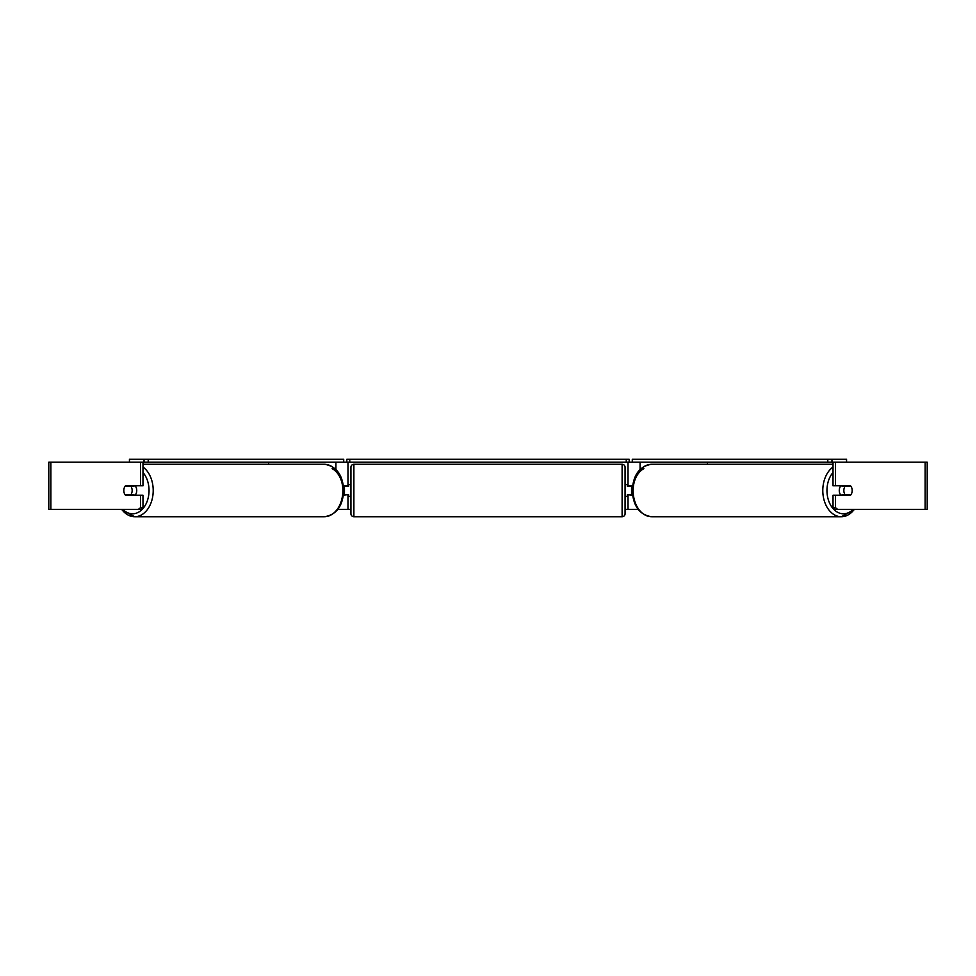 <?xml version="1.0" encoding="UTF-8"?>
<svg xmlns="http://www.w3.org/2000/svg" width="976" height="976" viewBox="0 0 976 976"><rect width="100%" height="100%" fill="white"/><g stroke="black" fill="none" stroke-linecap="round" stroke-linejoin="round"><path stroke-width="1.46" d="M343.43 495.222L347.981 494.637M337.867 509.374L347.981 509.374L347.981 495.222M138.409 509.374L140.483 507.666L142.984 507.666L140.91 509.374L50.874 509.374L50.874 462.209L142.984 462.209L142.984 485.792L140.483 485.792L140.483 462.209L144.033 462.209L144.033 459.257L148.206 459.257L148.206 462.209L346.809 462.209L346.809 459.257L629.191 459.257L629.191 462.209L626.25 462.209L626.25 459.257M344.455 495.222L344.455 485.792M347.981 486.377L347.981 462.209M347.981 485.792L343.43 485.792M268.559 464.271L268.559 462.209M632.57 495.222L628.019 494.637M638.133 509.374L628.019 509.374L628.019 495.222M846.558 462.209L846.558 459.257L827.794 459.257L827.794 462.209L629.191 462.209M631.545 495.222L627.422 494.637L627.422 496.406L625.067 496.406M631.545 494.637L631.545 485.792M628.019 486.377L628.019 462.209M628.019 485.792L632.57 485.792M707.441 464.271L707.441 462.209M840.934 495.222A5.893 4.172 -90 0 1 839.262 490.501A5.893 4.172 -90 0 1 840.934 485.792M843.85 490.501A5.893 4.172 -90 0 1 845.045 486.377L850.999 486.377A5.893 4.172 -90 0 1 852.182 490.501A5.893 4.172 -90 0 1 850.999 494.637L845.045 494.637A5.893 4.172 -90 0 1 843.85 490.501M842.593 485.792A5.893 4.172 -90 0 0 842.117 486.377L845.045 486.377M842.593 495.222A5.893 4.172 -90 0 1 842.117 494.637L845.045 494.637M140.483 485.792L125.477 485.792A5.893 4.172 -90 0 0 123.818 490.501A5.893 4.172 -90 0 0 125.477 495.222L140.483 495.222L140.483 507.666M347.981 509.374L350.933 509.374M625.067 509.374L628.019 509.374M837.591 509.374L927.2 509.374L927.2 462.209L833.016 462.209L833.016 485.792L850.523 485.792A5.893 4.172 -90 0 1 850.523 495.222L835.517 495.222L835.517 507.666L837.591 509.374L835.09 509.374L833.016 507.666L833.016 495.222L835.517 495.222M835.517 485.792L835.517 462.209L831.967 462.209L831.967 459.257M833.016 507.666L835.517 507.666M50.874 509.374L48.8 509.374L48.8 462.209L50.874 462.209M142.984 507.666L142.984 495.222L140.483 495.222M48.8 509.374L48.8 462.209M135.066 495.222A5.893 4.172 -90 0 0 136.738 490.501A5.893 4.172 -90 0 0 135.066 485.792M130.955 494.637A5.893 4.172 -90 0 0 132.15 490.501A5.893 4.172 -90 0 0 130.955 486.377L125.001 486.377A5.893 4.172 -90 0 0 123.818 490.501A5.893 4.172 -90 0 0 125.001 494.637L133.883 494.637A5.893 4.172 -90 0 1 133.407 495.222M130.955 486.377L133.883 486.377A5.893 4.172 -90 0 0 133.407 485.792M353.885 464.271A2.952 2.952 0 0 0 350.933 467.223L350.933 513.791A2.952 2.952 0 0 0 353.885 516.743L622.115 516.743A2.952 2.952 0 0 0 625.067 513.791L625.067 467.223A2.952 2.952 0 0 0 622.115 464.271L353.885 464.271L353.885 516.743M350.933 484.608L348.578 484.608L348.578 486.377L344.455 486.377M344.455 494.637L348.578 494.637L348.578 496.406L350.933 496.406M631.545 486.377L627.422 486.377L627.422 484.608L625.067 484.608M144.033 459.257L129.442 459.257L129.442 462.209M343.711 462.209L343.711 459.257L148.206 459.257M148.206 462.209L144.033 462.209M349.75 459.257L349.75 462.209L626.25 462.209M349.75 462.209L346.809 462.209M827.794 459.257L632.289 459.257L632.289 462.209M827.794 462.209L831.967 462.209M335.915 469.407L335.915 462.209M640.085 469.407L640.085 462.209M833.016 467.065A26.23 18.556 90 0 0 822.792 490.501A26.23 18.556 90 0 0 841.349 516.743A26.23 18.556 90 0 0 854.244 509.374M853.085 509.374A23.29 16.47 -90 0 1 835.944 511.241A23.29 16.47 -90 0 1 826.965 490.501A23.29 16.47 -90 0 1 833.016 472.482M633.131 490.501A26.23 18.556 -90 0 1 651.675 464.271C639.634 466.064 633.156 474.812 632.265 490.501C633.156 506.202 639.634 514.938 651.675 516.743A26.23 18.556 -90 0 1 633.131 490.501A23.29 16.47 90 0 1 643.879 468.663M925.126 509.374L925.126 462.209M142.984 467.065A26.23 18.556 90 0 1 153.208 490.501A26.23 18.556 90 0 1 134.651 516.743A26.23 18.556 90 0 1 121.756 509.374M122.915 509.374A23.29 16.47 -90 0 0 140.056 511.241A23.29 16.47 -90 0 0 149.035 490.501A23.29 16.47 -90 0 0 142.984 472.482M324.325 464.271C336.366 466.064 342.844 474.812 343.735 490.501C342.844 506.202 336.366 514.938 324.325 516.743A26.23 18.556 -90 0 0 342.869 490.501A26.23 18.556 -90 0 0 324.325 464.271L142.984 464.271M332.121 468.663A23.29 16.47 90 0 1 342.869 490.501M622.115 516.743L622.115 464.271M651.675 464.271L833.016 464.271M651.675 516.743L841.349 516.743L854.891 509.374M324.325 516.743L134.651 516.743L121.109 509.374"/></g></svg>
